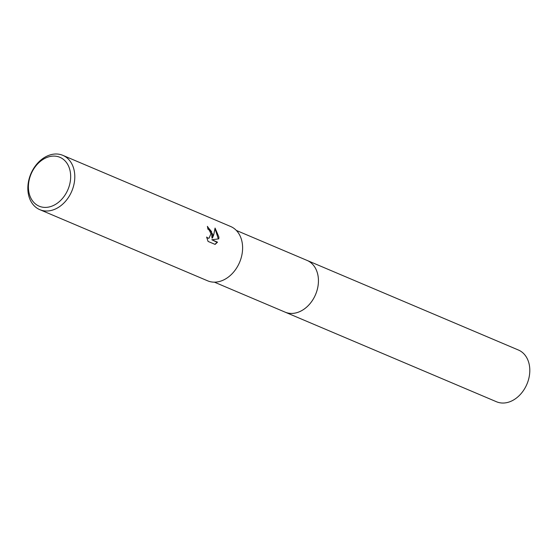<?xml version="1.0" encoding="UTF-8"?>
<svg xmlns="http://www.w3.org/2000/svg" width="557" height="557" viewBox="0 0 557 557"><rect width="100%" height="100%" fill="white"/><g stroke="black" fill="none" stroke-linecap="round" stroke-linejoin="round"><path stroke-width="0.84" d="M306.642 260.237A28.101 21.173 113 0 1 307.039 260.404A28.094 21.173 113 0 1 318.43 280.08A28.094 21.173 113 0 1 307.617 306.218A28.094 21.173 113 0 1 285.1 312.136A28.101 21.173 113 0 1 284.704 311.969M306.754 260.286A28.101 21.173 113 0 1 318.43 280.08A28.101 21.173 113 0 1 307.485 306.357A28.101 21.173 113 0 1 284.822 312.017M212.851 234.539L212.461 238.006L213.693 234.894L215.065 228.05L218.922 237.115L218.79 238.862L211.813 239.747L217.515 242.163L215.113 244.405L208.067 241.425L206.64 237.045L207.852 238.076L209.07 238.166L210.957 233.738L209.244 230.132L207.893 229.129A29.493 22.224 -67 0 0 207.385 226.337L212.851 234.539M74.791 176.005A29.493 22.224 113 0 1 63.449 203.451A29.493 22.224 113 0 1 39.812 209.662A29.493 22.224 113 0 1 27.85 189.011A29.493 22.224 113 0 1 39.199 161.565A29.493 22.224 113 0 1 62.837 155.347A29.493 22.224 113 0 1 74.791 176.005M62.837 155.347L230.647 226.497A29.493 22.224 113 0 1 242.601 247.148A29.493 22.224 113 0 1 231.252 274.594A29.493 22.224 113 0 1 207.615 280.812L39.812 209.662M70.662 175.901A26.548 20.003 113 0 1 50.102 206.731A26.548 20.003 113 0 1 28.414 187.605A26.548 20.003 113 0 1 48.967 156.768A26.548 20.003 113 0 1 70.662 175.901M207.476 226.755L211.535 231.552L211.987 238.138L212.461 238.006M208.826 238.215L206.828 237.881M214.967 244.342L217.042 242.295L211.813 239.747M218.33 238.918L215.023 228.711M217.042 242.295L217.515 242.163M285.107 312.143A28.101 21.173 113 0 0 296.672 312.721A28.101 21.173 113 0 0 317.789 287.349A28.101 21.173 113 0 0 307.039 260.404L518.407 350.019A28.094 21.173 113 0 1 529.15 376.964A28.094 21.173 113 0 1 508.04 402.328A28.094 21.173 113 0 1 496.475 401.75L214.396 282.162M209.07 238.166L208.59 238.299M307.039 260.404L236.328 230.431"/></g></svg>
